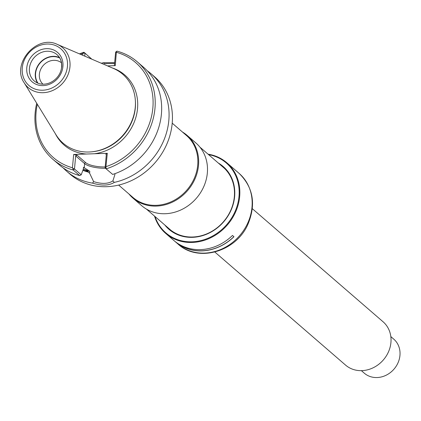<?xml version="1.0" encoding="UTF-8"?>
<svg xmlns="http://www.w3.org/2000/svg" width="421" height="421" viewBox="0 0 421 421"><rect width="100%" height="100%" fill="white"/><g stroke="black" fill="none" stroke-linecap="round" stroke-linejoin="round"><path stroke-width="0.63" d="M118.654 185.082L132.904 197.407A40.932 36.006 -49.1 0 0 172.799 201.006A40.932 36.006 -49.1 0 0 197.712 165.132A40.932 36.006 -49.1 0 0 186.461 135.488L172.205 123.164M128.905 193.944A41.442 36.459 -49.1 0 0 132.889 198.07A41.442 36.459 -49.1 0 0 173.278 201.712A41.442 36.459 -49.1 0 0 198.507 165.395A41.442 36.459 -49.1 0 0 187.113 135.378A41.442 36.459 -49.1 0 0 182.461 132.026M132.889 198.07L141.724 205.711A41.442 36.459 -49.1 0 0 182.114 209.353A41.442 36.459 -49.1 0 0 207.337 173.036A41.442 36.459 -49.1 0 0 195.949 143.019L187.113 135.378M224.803 168.705A40.932 36.006 -49.1 0 0 223.662 167.669L199.933 147.139M146.382 209.058L170.11 229.587A40.932 36.006 -49.1 0 0 171.3 230.566M61.466 62.792A14.156 12.451 -49.1 0 0 43.116 65.629A14.156 12.451 -49.1 0 0 42.953 84.195M59.787 58.04A17.087 15.035 -49.1 0 0 40.111 63.029A17.087 15.035 -49.1 0 0 38.011 83.221M59.508 57.577A17.398 15.303 -49.1 0 0 39.906 62.85A17.398 15.303 -49.1 0 0 37.511 83.011M24.165 82.774L56.04 134.831A45.573 40.09 -49.1 0 0 91.289 151.855A45.573 40.09 -49.1 0 0 135.267 107.244A45.573 40.09 -49.1 0 0 135.383 100.872A45.573 40.09 -49.1 0 0 113.454 68.444L57.351 44.405C36.811 34.112 11.02 63.929 24.165 82.774A26.339 23.171 -49.1 0 0 50.704 91.273A26.339 23.171 -49.1 0 0 69.954 66.828A26.339 23.171 -49.1 0 0 57.351 44.405M52.893 159.322L59.345 164.906A64.471 56.709 -49.1 0 0 79.643 175.573L73.186 169.989L72.812 168.258L74.485 169.016L73.186 169.989A64.471 56.709 -49.1 0 1 52.893 159.322A64.471 56.709 -49.1 0 1 36.716 103.277M37.316 104.25A62.829 55.267 -49.1 0 0 72.449 167.774L73.659 154.465L107.313 153.302L105.797 154.218L106.15 154.212L106.292 154.839L105.097 167.958L112.686 174.431L105.097 167.958L105.892 167.116L106.229 168.847A64.471 56.709 -49.1 0 0 152.618 120.838A64.471 56.709 -49.1 0 0 137.235 61.798A64.471 56.709 -49.1 0 0 116.943 51.13L116.364 52.036L115.643 52.104L116.943 51.13M107.313 153.302L105.892 167.116M116.364 52.036L115.291 65.634L107.523 65.902M106.103 166.611A62.829 55.267 -49.1 0 0 152.849 108.034A62.829 55.267 -49.1 0 0 116.501 52.325M112.686 174.431A64.471 56.709 -49.1 0 0 159.07 126.421A64.471 56.709 -49.1 0 0 143.693 67.381L137.235 61.798M82.69 55.262L82.848 53.488A62.829 55.267 -49.1 0 0 80.495 54.32M72.812 168.258L72.449 167.774M82.848 53.488L83.9 52.272A64.471 56.709 -49.1 0 0 79.448 53.872M91.773 59.151L85.031 53.162L83.284 53.178M84.758 56.146L85.031 53.162L83.9 52.272M75.68 155.896L77.09 155.207L85.663 162.627A1.021 0.9 -49.1 0 0 84.626 163.632L75.68 155.896L74.485 169.016L81.211 174.831L79.643 175.573M77.09 155.207L73.659 154.465M114.359 65.665L115.643 52.104M83.326 169.01A54.235 47.71 -49.1 0 0 85.268 169.731L89.789 171.305L83.484 167.253L83.316 169.116L81.211 174.831M85.268 169.731L88.236 171.652L88.2 172.084L89.615 173.215L93.615 181.598C101.693 184.177 108.113 183.956 112.881 180.93L114.98 174.31M89.789 171.305L89.615 173.215M114.607 63.482L104.35 63.629L103.534 62.713A64.471 56.709 -49.1 0 0 101.314 63.239M82.879 170.305A55.493 48.815 -49.1 0 0 88.2 172.084M93.615 181.598L92.573 183.14C101.677 185.919 108.928 185.666 114.328 182.388L112.886 180.935M114.328 182.388A64.471 56.709 -49.1 0 0 168.821 120.48A64.471 56.709 -49.1 0 0 151.102 73.791A64.471 56.709 -49.1 0 0 147.239 70.77M114.686 62.65L103.534 62.713M63.208 167.926A64.471 56.709 -49.1 0 0 66.755 171.31A64.471 56.709 -49.1 0 0 92.573 183.14M66.755 171.31L70.118 174.22A64.471 56.709 -49.1 0 0 132.952 179.888A64.471 56.709 -49.1 0 0 172.189 123.39A64.471 56.709 -49.1 0 0 154.465 76.701L151.102 73.791M176.231 242.37A46.61 41 -49.1 0 0 233.887 236.67M154.507 216.089A46.715 41.09 -49.1 0 0 165.7 233.413L173.984 240.58A46.715 41.09 -49.1 0 0 232.481 235.455L233.955 236.728A46.715 41.09 -49.1 0 1 175.457 241.854A46.715 41.09 -49.1 0 1 174.731 241.207M165.7 233.413A46.715 41.09 -49.1 0 0 211.226 237.523A46.715 41.09 -49.1 0 0 239.66 196.586A46.715 41.09 -49.1 0 0 226.819 162.753A46.715 41.09 -49.1 0 0 208.058 154.17M155.044 216.552A46.205 40.642 -49.1 0 0 200.78 240.617A46.205 40.642 -49.1 0 0 239.002 196.439A46.205 40.642 -49.1 0 0 208.595 154.633M164.769 224.961A41.495 36.501 -49.1 0 0 206.332 234.329A41.495 36.501 -49.1 0 0 234.629 196.591A41.495 36.501 -49.1 0 0 218.32 163.048M168.121 227.866A40.984 36.053 -49.1 0 0 169.452 229.082A40.984 36.053 -49.1 0 0 209.39 232.681A40.984 36.053 -49.1 0 0 234.334 196.77A40.984 36.053 -49.1 0 0 223.072 167.084A40.984 36.053 -49.1 0 0 221.672 165.948M224.067 167.984A40.984 36.053 -49.1 0 0 223.698 167.695M170.147 229.613A40.984 36.053 -49.1 0 0 170.479 229.934M214.847 252.042L345.567 365.102A28.654 25.202 -49.1 0 0 373.49 367.617A28.654 25.202 -49.1 0 0 390.93 342.51A28.654 25.202 -49.1 0 0 383.052 321.76L252.332 208.7M361.376 370.654L364.307 373.19A22.513 19.803 -49.1 0 0 386.246 375.169A22.513 19.803 -49.1 0 0 399.95 355.445A22.513 19.803 -49.1 0 0 393.761 339.137L390.83 336.6M61.75 67.207A17.398 15.303 -49.1 0 0 56.967 54.609A17.398 15.303 -49.1 0 0 34.017 57.756A17.398 15.303 -49.1 0 0 34.212 80.927C44.116 89.294 60.45 80.527 61.613 66.96C61.966 61.824 60.413 57.709 56.967 54.609M62.918 66.507A19.445 17.103 -49.1 0 0 37.274 51.451A19.445 17.103 -49.1 0 0 34.364 83.437A19.445 17.103 -49.1 0 0 62.918 66.507M67.444 66.35A24.318 21.392 -49.1 0 0 35.38 47.52A24.318 21.392 -49.1 0 0 31.738 87.521A24.318 21.392 -49.1 0 0 67.444 66.35M91.289 151.855L92.078 151.781A44.805 39.411 -49.1 0 0 135.309 107.929A44.805 39.411 -49.1 0 0 135.425 101.661L135.383 100.872M94.404 153.749A46.342 40.769 -49.1 0 0 137.53 108.56A46.342 40.769 -49.1 0 0 112.333 67.965M55.404 133.789A46.342 40.769 -49.1 0 0 86.568 154.023M105.797 154.218L106.297 154.649M85.663 162.627A15.451 4.647 -174.8 0 0 105.192 166.953M105.429 168.242A16.477 4.952 -174.8 0 1 84.626 163.632L84.237 167.905M83.026 169.9A55.056 48.426 -49.1 0 0 88.236 171.652M178.036 244.08C198.254 262.909 236.27 251.611 247.958 224.23C256.2 204.301 253.263 187.361 239.149 173.415A46.715 41.09 130.9 0 1 251.99 207.248A46.715 41.09 130.9 0 1 223.562 248.185A46.715 41.09 130.9 0 1 178.036 244.08L175.457 241.854M239.149 173.415L226.819 162.753"/></g></svg>

